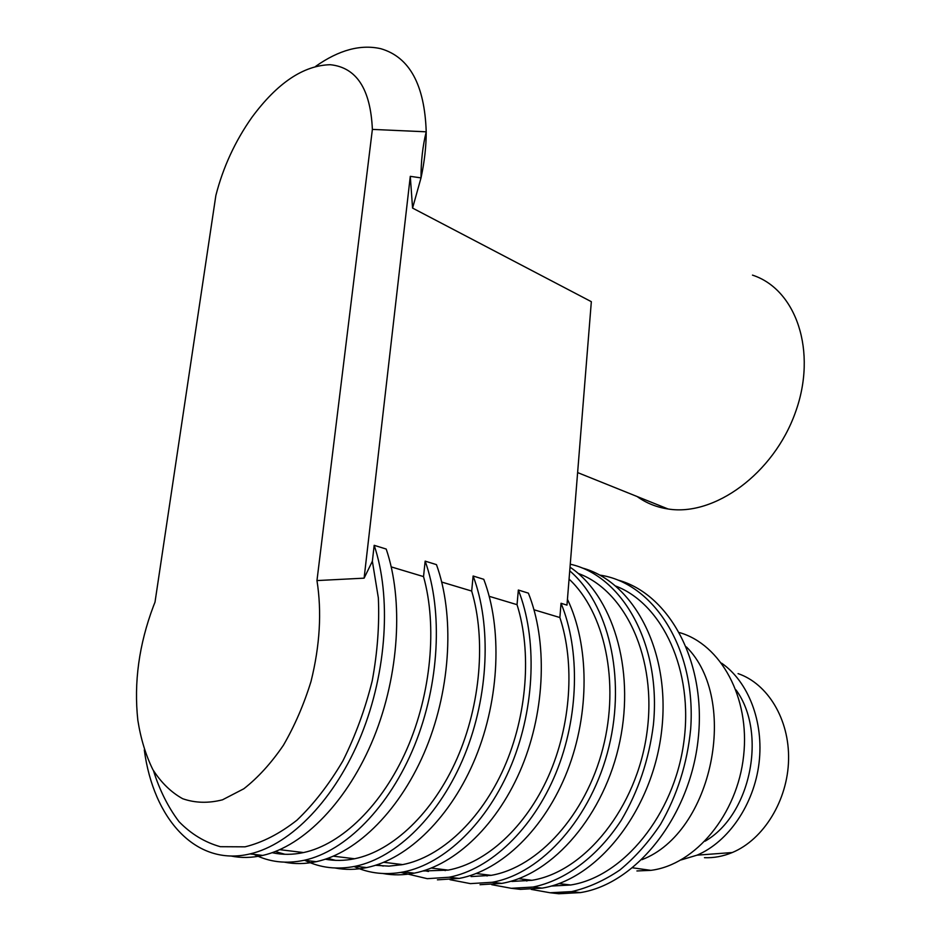 <?xml version="1.0" encoding="UTF-8"?>
<svg xmlns="http://www.w3.org/2000/svg" width="941" height="941" viewBox="0 0 941 941"><rect width="100%" height="100%" fill="white"/><g stroke="black" fill="none" stroke-linecap="round" stroke-linejoin="round"><path stroke-width="1.41" d="M374.177 545.321C391.35 596.371 387.01 671.368 361.262 735.05C335.478 798.721 291.087 844.524 249.941 853.922L262.739 855.416C303.931 846.124 348.217 800.697 373.836 737.509C399.407 674.297 403.536 599.829 386.198 549.05L374.177 545.321L372.365 561.224L364.108 578.162L410.288 176.343L421.015 177.896C420.968 161.452 422.697 146.09 426.214 131.811L372.377 129.399L316.964 580.573L364.108 578.162M391.233 566.894L423.532 576.598C437.306 625.753 431.331 693.235 406.888 749.142C382.375 805.014 341.748 844.406 303.567 852.558C292.651 854.863 282.194 854.91 272.172 852.699M425.156 561.13C443.011 611.015 439.565 683.801 414.546 745.448C389.48 807.084 345.523 851.323 304.237 860.274L316.282 861.685C357.58 852.828 401.431 808.931 426.332 747.754C451.186 686.565 454.444 614.25 436.459 564.635L425.156 561.13L423.532 576.598M441.729 582.056L471.676 591.054C486.003 639.045 480.769 704.586 456.938 758.764C433.048 812.895 392.809 850.97 354.581 858.757C344.488 860.792 334.725 860.944 325.315 859.215M473.123 576.01C491.555 624.765 488.885 695.481 464.56 755.223C440.176 814.941 396.69 857.71 355.357 866.261L366.696 867.59C408.029 859.121 451.409 816.682 475.64 757.387C499.824 698.069 502.306 627.812 483.768 579.315L473.123 576.01L471.676 591.054M489.238 596.323L517.044 604.675C531.841 651.56 527.266 715.266 504.035 767.809C480.722 820.317 440.917 857.157 402.701 864.603L388.904 866.132L375.506 865.297M518.338 590.031C537.24 637.704 535.276 706.468 511.598 764.41C487.861 822.328 444.87 863.72 403.56 871.907L414.263 873.154C455.562 865.061 498.448 823.963 522.032 766.445C545.568 708.902 547.38 640.574 528.383 593.148L518.338 590.031L517.044 604.675M534.006 609.768L559.871 617.531C575.069 663.358 571.093 725.323 548.415 776.337C525.666 827.304 486.309 863.003 448.163 870.119L422.968 870.99M410.288 176.343L412.57 208.079L591.336 301.685L566.976 605.122L561.036 603.275L559.871 617.531M316.964 580.573C321.904 611.862 319.928 645.491 311.012 681.449C303.896 704.503 294.686 725.782 283.394 745.284C271.173 763.198 257.987 777.689 243.825 788.77L222.499 799.815C208.361 803.414 195.081 803.049 182.66 798.709C171.039 792.251 161.111 782.559 152.877 769.644C145.773 755.2 140.75 738.744 137.833 720.253C133.763 682.59 138.986 644.514 153.489 606.004L155.006 602.146L215.865 195.469C223.099 167.227 235.121 141.185 251.917 117.343C277.324 82.961 303.425 65.423 330.22 64.706C356.51 67.411 370.554 88.983 372.377 129.399M412.57 208.079L421.015 177.896C424.497 161.723 426.238 146.361 426.214 131.811C424.65 84.808 409.535 57.107 380.87 48.72C360.662 44.109 338.983 49.955 315.811 66.246M637.128 496.53C646.232 503.094 656.547 507.246 668.086 508.987C714.184 516.562 773.467 473.923 795.321 412.64C817.658 351.464 796.192 289.287 752.482 275.125M249.941 853.922C195.61 866.908 153.348 818.541 144.291 749.895M372.365 561.224L378.353 597.911C379.517 624.648 377.482 652.266 372.236 680.79C365.19 709.102 355.404 735.803 342.9 760.881C329.103 784.323 313.788 804.096 296.956 820.176C279.689 833.714 262.386 842.595 245.06 846.829L220.347 846.7C204.867 842.371 191.105 834.044 179.072 821.716C168.239 807.437 159.699 790.405 153.442 770.632M262.739 855.416C251.6 857.921 240.943 858.11 230.745 855.969M304.237 860.274C286.064 864.085 269.338 862.121 254.058 854.404M316.282 861.685C305.26 864.038 294.674 864.203 284.5 862.168M284.935 854.287L275.301 851.546M355.357 866.261C337.16 869.896 320.328 867.92 304.86 860.345M366.696 867.59C355.816 869.813 345.3 869.955 335.184 868.014M335.514 860.356L327.797 858.368M403.56 871.907C385.845 875.295 369.343 873.507 354.051 866.52M414.263 873.154C403.501 875.259 393.091 875.389 383.022 873.53M383.269 866.073L377.388 864.685M401.078 864.897L399.572 864.214M561.036 603.275C580.326 649.902 578.997 716.819 555.931 773.067C532.806 829.292 490.32 869.402 449.092 877.235L427.296 878.682L400.819 872.413M567.447 599.299C589.207 644.761 589.995 712.76 567.47 770.726C544.91 828.68 501.494 870.484 459.22 878.423L437.436 879.835M428.449 871.472L424.285 870.578M445.258 870.613L442.564 869.437M569.07 579.103C604.534 612.038 620.084 681.896 602.863 748.436C585.784 815.012 538.276 867.249 491.178 875.342L471.065 876.577M569.728 570.846C608.051 603.487 626.153 676.297 608.933 746.872C591.889 817.47 541.875 873.542 492.167 882.282L470.418 883.623L449.998 879.694M570.023 567.188C612.12 595.241 635.21 667.875 619.896 741.237C604.804 814.612 553.32 874.507 501.753 883.399L480.028 884.716M487.144 875.977L483.368 874.401M578.197 573.434C625.224 590.466 657.371 658.1 646.926 732.757C636.845 807.413 584.996 871.837 531.936 880.294L511.892 881.446M570.27 564.2C622.213 575.645 661.547 644.15 653.383 724.852C649.008 759.505 638.316 791.299 621.295 820.223C597.653 856.592 565.388 880.482 532.982 887.057L511.304 888.304L491.708 884.681M582.056 567.929C633.058 581.409 670.627 650.196 661.782 729.522C653.372 808.825 598.641 879.012 542.087 888.128L520.42 889.351L511.763 888.339M526.901 881.023L522.161 879.106M615.92 586.125C662.405 604.028 693.952 670.451 683.742 742.731C673.885 815.024 623.095 876.894 570.622 884.999L551.073 886.081M599.746 575.092C653.348 582.691 696.516 648.549 690.682 728.899C687.283 763.433 677.226 795.263 660.511 824.375C648.537 842.313 635.01 857.51 619.931 869.955C604.275 880.564 588.207 887.775 571.716 891.597L550.12 892.762L531.3 889.398M617.943 580.068C668.816 593.759 706.503 661.229 698.234 738.485C690.376 815.729 636.575 883.846 580.362 892.609L558.778 893.75L550.356 892.774M686.424 646.961C739.461 699.492 712.878 832.667 641.927 859.674M679.578 632.611C720.5 644.267 750.153 697.269 743.625 755.776C737.438 814.294 695.411 864.838 650.866 870.354L636.916 870.954M735.98 689.882C767.338 732.392 751.047 814.859 705.068 841.195M721.606 663.17C748.236 681.566 764.045 721.735 759.034 763.092C754.047 804.426 728.463 841.913 697.01 855.169L681.084 859.945M738.073 673.615C767.656 683.66 789.511 719.23 788.57 759.787C787.746 800.309 763.645 839.548 732.274 852.534C723.076 856.345 713.807 858.063 704.468 857.686M668.086 508.987L577.621 472.582M279.83 849.676L303.567 852.558M333.385 856.181L354.581 858.757M383.787 862.297L402.701 864.603M431.319 868.072L448.163 870.119M449.092 877.235L459.22 878.423M476.205 873.53L491.178 875.342M492.167 882.282L501.753 883.399M518.679 878.682L531.936 880.294M532.982 887.057L542.087 888.128M558.907 883.575L570.622 884.999M571.716 891.597L580.362 892.609M632.705 867.825L650.866 870.354M732.274 852.534L697.01 855.169"/></g></svg>
